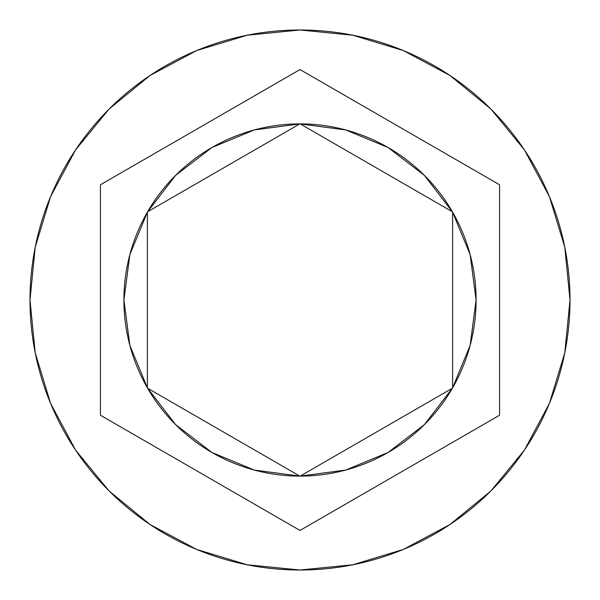 <?xml version="1.0" encoding="UTF-8"?>
<svg xmlns="http://www.w3.org/2000/svg" width="600" height="600" viewBox="0 0 600 600"><rect width="100%" height="100%" fill="white"/><g stroke="black" fill="none" stroke-linecap="round" stroke-linejoin="round"><path stroke-width="0.9" d="M30 300A270 270 0 0 1 300 30A270 270 0 0 1 570 300A270 270 0 0 0 300 30A270 270 0 0 0 30 300L35.19 352.673L50.55 403.327L75.502 450.007L109.08 490.92L149.993 524.498L196.673 549.45L247.327 564.81L300 570L352.673 564.81L403.327 549.45L450.007 524.498L490.92 490.92L524.498 450.007L549.45 403.327L564.81 352.673L570 300L564.81 247.327L549.45 196.673L524.498 149.993L490.92 109.08L450.007 75.502L403.327 50.55L352.673 35.19L300 30L247.327 35.19L196.673 50.55L149.993 75.502L109.08 109.08L75.502 149.993L50.55 196.673L35.19 247.327L30 300A270 270 0 0 0 300 570A270 270 0 0 0 570 300A270 270 0 0 1 300 570A270 270 0 0 1 30 300M129.87 345.428L123.915 300A176.085 176.085 0 0 0 123.915 300.015A176.085 176.085 0 0 1 147.39 212.153L129.885 254.535L123.915 300L129.885 345.465L147.39 387.847A176.085 176.085 0 0 1 123.915 300L129.885 254.535M452.385 211.763L300.225 123.915L452.385 211.763L424.433 175.41L388.043 147.502L345.683 129.945L300.225 123.915A176.085 176.085 0 0 1 452.385 211.763A176.085 176.085 0 0 0 452.37 211.74M452.61 387.847A176.085 176.085 0 0 0 452.61 212.153A176.085 176.085 0 0 1 452.61 387.847L470.115 345.465L476.085 300L470.115 254.535L452.61 212.153L452.61 387.847L452.61 212.153M452.385 388.237A176.085 176.085 0 0 1 300.225 476.085L345.683 470.055A176.085 176.085 0 0 0 424.44 424.582L452.385 388.237L300.225 476.085L452.385 388.237A176.085 176.085 0 0 1 452.377 388.252M147.615 388.237L299.775 476.085L147.615 388.237L175.567 424.59L211.958 452.498L254.317 470.055L299.775 476.085A176.085 176.085 0 0 1 147.615 388.237A176.085 176.085 0 0 0 147.63 388.26M345.683 470.055L388.043 452.498L424.433 424.59M147.39 387.847L147.39 212.153L147.39 387.847M300 69.562L499.567 184.778L499.567 415.222L300 530.438L100.433 415.222L100.433 184.778L300 69.562L499.567 184.778L300 69.562L100.433 184.778L100.433 415.222L300 530.438L499.567 415.222L499.567 184.778L499.567 415.222L300 530.438L100.433 415.222L100.433 184.778L300 69.562M470.115 254.535L476.085 300L470.13 345.428M147.63 211.74A176.085 176.085 0 0 0 147.615 211.763A176.085 176.085 0 0 1 299.775 123.915L254.317 129.945L211.958 147.502L175.567 175.41L211.958 147.502A176.085 176.085 0 0 0 211.95 147.51M175.567 175.41L147.615 211.763L299.775 123.915A176.085 176.085 0 0 0 299.752 123.915M147.615 211.763L299.775 123.915"/></g></svg>
